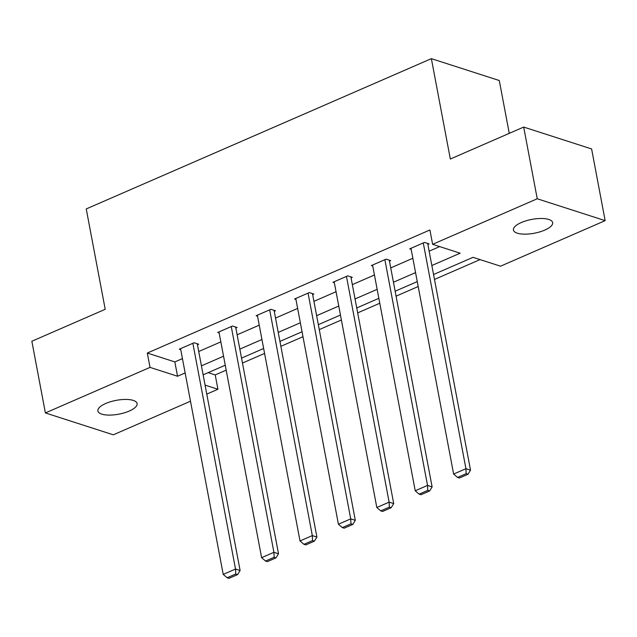 <?xml version="1.0" encoding="UTF-8"?>
<svg xmlns="http://www.w3.org/2000/svg" width="637" height="637" viewBox="0 0 637 637"><rect width="100%" height="100%" fill="white"/><g stroke="black" fill="none" stroke-linecap="round" stroke-linejoin="round"><path stroke-width="0.96" d="M105.758 403.476A19.954 7.023 -10.7 0 1 125.736 399.431A19.954 7.023 -10.7 0 1 137.114 403.555A19.954 7.023 -10.7 0 1 129.255 411.048A19.954 7.023 -10.7 0 1 109.277 415.101A19.954 7.023 -10.7 0 1 97.899 410.969A19.954 7.023 -10.7 0 1 105.758 403.476M521.297 222.536A19.954 7.023 -10.7 0 1 541.267 218.483A19.954 7.023 -10.7 0 1 552.645 222.616A19.954 7.023 -10.7 0 1 544.786 230.1A19.954 7.023 -10.7 0 1 524.816 234.153A19.954 7.023 -10.7 0 1 513.43 230.021A19.954 7.023 -10.7 0 1 521.297 222.536M509.266 133.356L499.281 80.525L431.368 58.652L86.242 208.936L105.209 309.303L31.85 341.249L45.394 412.943L150.021 367.382L177.548 376.252L185.144 372.94M431.368 58.652L450.335 159.019L523.694 127.074L591.606 148.947L605.15 220.641L500.531 266.194L472.996 257.332L433.55 274.507M208.172 372.645L215.218 374.914L226.175 370.145M242.466 363.05L264.578 353.424M280.869 346.329L302.981 336.702M319.272 329.608L341.384 319.981M357.675 312.886L379.787 303.252M396.079 296.165L418.191 286.531M434.482 279.436L480.043 259.601M215.218 374.914L217.926 389.255L206.778 394.112M190.487 401.206L113.306 434.816L45.394 412.943M431.846 265.518L460.153 253.192L432.619 244.321L429.911 229.989L147.306 353.049L174.841 361.912L182.437 358.607M198.728 351.513L220.84 341.886M237.131 334.791L259.243 325.157M275.534 318.07L297.646 308.435M313.93 301.341L336.049 291.714M352.333 284.62L374.445 274.993M390.736 267.898L412.848 258.272M429.139 251.177L439.665 246.591M427.865 244.433L429.099 243.899L424.505 242.418L409.734 248.852L411.16 249.306M389.462 261.154L390.696 260.621L386.11 259.14L371.339 265.573L372.756 266.027M351.059 277.875L352.293 277.342L347.706 275.861L332.936 282.295L334.353 282.748M312.656 294.597L313.89 294.063L309.303 292.582L294.533 299.016L295.95 299.478M274.252 311.318L275.487 310.784L270.9 309.311L256.13 315.737L257.547 316.199M235.857 328.047L237.083 327.506L232.497 326.033L217.727 332.458L219.144 332.92M197.454 344.768L198.68 344.227L194.094 342.754L179.323 349.187L180.741 349.641M523.694 127.074L537.238 198.768L605.15 220.641M147.306 353.049L150.021 367.382M432.619 244.321L537.238 198.768M201.435 365.853L223.547 356.218M239.838 349.124L261.95 339.497M278.242 332.403L300.353 322.776M316.645 315.681L338.757 306.055M355.048 298.96L377.16 289.333M393.443 282.239L415.563 272.612M205.074 385.114L217.926 389.255M417.259 281.602L395.147 291.228M378.856 298.323L356.744 307.95M340.453 315.044L318.341 324.671M302.049 331.766L279.938 341.4M263.646 348.487L241.534 358.121M225.243 365.216L203.131 374.843M174.841 361.912L177.548 376.252M423.279 242.952L465.934 468.697L470.52 470.178L427.682 243.438M410.969 248.311L453.624 474.055L465.934 468.697L466.165 473.673L457.549 477.424L459.388 478.013L468.004 474.262L466.165 473.673M470.52 470.178L468.004 474.262M457.549 477.424L453.624 474.055M384.875 259.673L427.531 485.418L432.117 486.899L389.279 260.159M372.565 265.04L415.22 490.777L427.531 485.418L427.761 490.394L419.146 494.145L420.985 494.734L429.601 490.984L427.761 490.394M432.117 486.899L429.601 490.984M419.146 494.145L415.22 490.777M346.472 276.402L389.127 502.139L393.714 503.62L350.876 276.888M334.162 281.761L376.817 507.498L389.127 502.139L389.358 507.116L380.743 510.866L382.582 511.463L391.198 507.705L389.358 507.116M393.714 503.62L391.198 507.705M380.743 510.866L376.817 507.498M308.069 293.124L350.724 518.868L355.311 520.341L312.472 293.609M295.759 298.482L338.414 524.227L350.724 518.868L350.963 523.837L342.34 527.595L344.179 528.184L352.794 524.434L350.963 523.837M355.311 520.341L352.794 524.434M342.34 527.595L338.414 524.227M269.666 309.845L312.321 535.59L316.908 537.063L274.069 310.33M257.356 315.204L300.011 540.948L312.321 535.59L312.56 540.566L303.945 544.317L305.776 544.906L314.391 541.155L312.56 540.566M316.908 537.063L314.391 541.155M303.945 544.317L300.011 540.948M231.263 326.566L273.918 552.311L278.512 553.784L235.666 327.052M218.961 331.925L261.608 557.67L273.918 552.311L274.157 557.287L265.541 561.038L267.373 561.627L275.988 557.877L274.157 557.287M278.512 553.784L275.988 557.877M265.541 561.038L261.608 557.67M192.86 343.287L235.515 569.032L240.109 570.513L197.263 343.773M180.558 348.646L223.213 574.391L235.515 569.032L235.754 574.009L227.138 577.759L228.97 578.348L237.585 574.598L235.754 574.009M240.109 570.513L237.585 574.598M227.138 577.759L223.213 574.391"/></g></svg>
